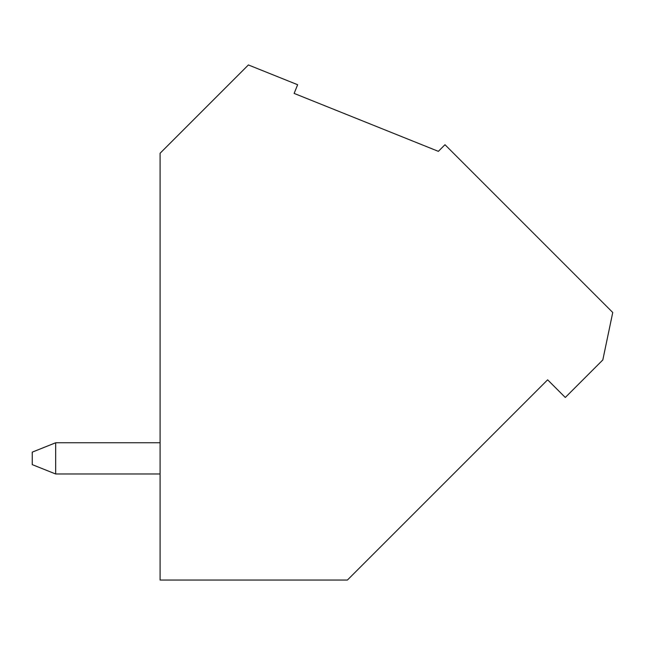 <?xml version="1.0" encoding="UTF-8"?>
<svg xmlns="http://www.w3.org/2000/svg" width="645" height="645" viewBox="0 0 645 645"><rect width="100%" height="100%" fill="white"/><g stroke="black" fill="none" stroke-linecap="round" stroke-linejoin="round"><path stroke-width="0.97" d="M160.089 473.986L55.664 473.986L32.25 464.626L32.25 452.137L55.664 442.768L160.089 442.768M55.664 442.768L55.664 473.986M248.389 64.952L160.089 153.252L160.089 580.049L347.397 580.049L547.629 379.816L565.294 397.473L602.817 359.95L612.75 312.486L444.986 144.722L438.366 151.349L294.144 93.42L297.635 84.729L248.389 64.952"/></g></svg>

